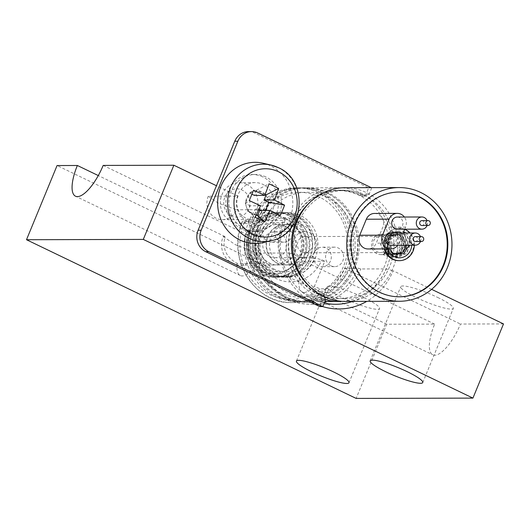 <?xml version="1.0" encoding="UTF-8"?>
<svg xmlns="http://www.w3.org/2000/svg" width="530" height="530" viewBox="0 0 530 530"><rect width="100%" height="100%" fill="white"/><g stroke="black" fill="none" stroke-linecap="round" stroke-linejoin="round"><path stroke-width="0.4" stroke-dasharray="2.65 1.99" d="M364.044 297.701A28.421 4.406 22.4 0 1 379.566 308.559A28.421 4.406 22.4 0 1 342.526 297.754A28.421 4.406 22.4 0 1 327.003 286.896A28.421 4.406 22.4 0 1 364.044 297.701M437.807 297.509A28.421 4.406 22.4 0 1 453.329 308.367A28.421 4.406 22.4 0 1 416.288 297.562A28.421 4.406 22.4 0 1 400.766 286.703A28.421 4.406 22.4 0 1 437.807 297.509M431.639 289.334L393.121 270.79A64.382 59.592 89.9 0 1 366.8 301.358M208.263 196.226A16.649 15.41 89.9 0 0 222.388 219.652A16.649 15.41 89.9 0 0 236.42 209.781L218.088 203.016L208.263 196.226L238.076 196.146A16.649 15.41 89.9 0 0 252.201 219.572A16.649 15.41 89.9 0 0 266.232 209.701L284.246 218.373A64.382 59.592 89.9 0 0 322.584 306.565M238.076 196.146L216.445 185.732M503.5 323.929L460.471 324.042A34.112 11.779 115.7 0 1 432.765 354.808A34.112 11.779 115.7 0 1 434.653 324.108L386.708 324.234L356.133 398.414M386.708 324.234L57.074 165.539M326.632 288.545A57.863 53.563 -90.1 0 1 291.811 302.57C254.373 304.386 225.833 257.408 242.475 221.235A3.246 0.503 22.4 0 0 244.244 222.474L258.998 229.576L259.885 231.491L247.285 231.524A3.246 0.503 22.4 0 0 247.026 231.61A3.246 0.503 22.4 0 0 248.802 232.849L256.354 236.486L250.823 236.499C246.397 248.318 248.729 257.255 257.812 263.317L237.069 263.37C226.138 257.288 222.123 248.351 225.005 236.565L223.163 236.572A20.306 18.795 89.9 0 0 240.388 265.139A20.306 18.795 89.9 0 0 257.5 253.102L290.692 253.015L298.251 256.652A3.246 0.503 22.4 0 0 302.226 257.971L314.827 257.938L321.862 259.839L324.764 261.237L314.449 286.273L320.06 288.976L326.632 288.545C334.49 283.928 340.472 277.163 344.586 268.253L358.141 268.213L360.884 268.955L386.085 268.889L393.121 270.79M223.163 236.572L235.718 244.853L257.5 253.102M256.354 236.486A20.306 18.795 89.9 0 0 273.579 265.053A20.306 18.795 89.9 0 0 290.692 253.015M259.885 231.491A32.482 30.071 89.9 0 0 287.439 277.203A32.482 30.071 89.9 0 0 314.827 257.938M258.998 229.576A37.173 34.41 89.9 0 0 276.435 278.661A37.173 34.41 89.9 0 0 321.862 259.839M284.246 218.373L285.133 220.288L259.932 220.354L260.276 221.103A57.863 53.563 89.9 0 0 309.361 302.524A57.863 53.563 89.9 0 0 358.141 268.213M260.276 221.103L242.727 221.149A3.246 0.503 22.4 0 0 242.475 221.235M259.932 220.354A59.691 55.253 89.9 0 0 310.56 304.346A59.691 55.253 89.9 0 0 324.519 302.372M327.401 301.464A59.691 55.253 89.9 0 0 360.884 268.955M285.133 220.288A59.691 55.253 89.9 0 0 324.261 303.001M352.602 301.398A59.691 55.253 89.9 0 0 386.085 268.889M266.232 209.701L236.42 209.781M344.586 268.253L460.471 324.042M314.449 286.273A34.112 11.779 115.7 0 1 302.285 291.99A34.112 11.779 115.7 0 1 304.174 261.29L324.764 261.237M434.653 324.108L304.174 261.29M225.005 236.565L98.295 175.562M237.069 263.37A34.112 11.779 -64.3 0 0 240.289 275.534A34.112 11.779 -64.3 0 0 257.812 263.317M103.178 165.42L250.823 236.499M262.853 176.96A28.421 26.308 89.9 0 0 252.081 174.502A28.421 26.308 89.9 0 0 226.409 197.047A28.421 26.308 89.9 0 0 241.455 228.887A28.421 26.308 89.9 0 0 252.227 231.352A28.421 26.308 89.9 0 0 277.899 208.807A28.421 26.308 89.9 0 0 262.853 176.96M265.927 176.954A28.421 26.308 89.9 0 0 255.155 174.496A28.421 26.308 89.9 0 0 229.483 197.034A28.421 26.308 89.9 0 0 244.529 228.881A28.421 26.308 89.9 0 0 255.301 231.345A28.421 26.308 89.9 0 0 280.973 208.8A28.421 26.308 89.9 0 0 265.927 176.954M308.659 203.547A54.411 50.363 -90.1 0 1 341.611 190.164A54.411 50.363 -90.1 0 1 362.242 194.874L364.991 196.199L368.959 194.55L371.709 187.878L371.238 187.647M324.466 296.846L324.015 295.594L321.273 294.276A54.411 50.363 -90.1 0 1 308.877 285.776M248.484 131.599A16.244 15.032 -90.1 0 1 254.638 133.004L257.712 132.997M319.716 306.572L322.472 299.894L320.948 295.607L318.199 294.282A54.411 50.363 -90.1 0 1 289.406 233.326A54.411 50.363 -90.1 0 1 338.544 190.171A54.411 50.363 -90.1 0 1 359.168 194.881L361.917 196.206L365.885 194.563L368.635 187.885L254.638 133.004M325.546 299.887L322.472 299.894M324.015 295.594L320.948 295.607M364.991 196.199L361.917 196.206M368.959 194.55L365.885 194.563M371.709 187.878L368.635 187.885M265.132 194.397A12.183 11.276 89.9 0 0 265.053 194.311A12.183 11.276 89.9 0 0 261.661 191.787A12.183 11.276 89.9 0 0 257.653 190.747A12.183 11.276 89.9 0 0 257.037 190.734A12.183 11.276 89.9 0 0 256.321 190.76L254.407 195.404M268.326 202.109A12.183 11.276 89.9 0 0 265.934 195.385M257.825 215.067A12.183 11.276 89.9 0 0 264.039 212.49A12.183 11.276 89.9 0 0 265.04 211.536A12.183 11.276 89.9 0 0 268.332 203.547M260.469 205.766L250.127 205.792L248.206 210.436A12.183 11.276 89.9 0 0 249.093 211.516A12.183 11.276 89.9 0 0 252.485 214.04A12.183 11.276 89.9 0 0 256.487 215.081M265.113 194.444A12.183 11.276 89.9 0 0 261.595 191.787A12.183 11.276 89.9 0 0 256.977 190.734A12.183 11.276 89.9 0 0 245.98 200.393A12.183 11.276 89.9 0 0 252.426 214.04A12.183 11.276 89.9 0 0 257.043 215.094A12.183 11.276 89.9 0 0 257.07 215.094M257.825 215.061A12.183 11.276 89.9 0 0 268.26 203.719M268.26 202.076A12.183 11.276 89.9 0 0 265.914 195.438M231.464 215.876A14.131 13.078 -90.1 0 1 224.839 197.213A14.131 13.078 -90.1 0 1 242.104 190.058A14.131 13.078 -90.1 0 1 248.736 208.721A14.131 13.078 -90.1 0 1 231.464 215.876M246.768 184.413A20.306 18.795 89.9 0 0 239.07 182.658A20.306 18.795 89.9 0 0 220.732 198.757A20.306 18.795 89.9 0 0 231.477 221.507A20.306 18.795 89.9 0 0 239.176 223.262A20.306 18.795 89.9 0 0 257.514 207.164A20.306 18.795 89.9 0 0 246.768 184.413M247.583 221.46A20.306 18.795 -90.1 0 1 236.837 198.717A20.306 18.795 -90.1 0 1 255.175 182.611A20.306 18.795 -90.1 0 1 262.873 184.374A20.306 18.795 -90.1 0 1 273.613 207.117A20.306 18.795 -90.1 0 1 255.281 223.223A20.306 18.795 -90.1 0 1 247.583 221.46M263.165 163.233A40.605 37.584 -90.1 0 1 270.512 165.83A40.605 37.584 -90.1 0 1 292.626 206.998A40.605 37.584 -90.1 0 1 263.377 242.561M256.308 214.994L247.987 210.986L255.208 217.327M250.127 205.792L245.317 203.48L245.814 202.281A12.183 11.276 89.9 0 0 245.821 203.719A12.183 11.276 89.9 0 0 248.206 210.436L247.987 210.986M251.922 194.212L250.1 193.337A12.183 11.276 89.9 0 0 249.107 194.291L249.597 193.092L253.552 190.23M265.146 194.358L256.546 190.217L256.321 190.76A12.183 11.276 89.9 0 0 250.1 193.337L249.597 193.092M265.503 210.403L264.543 212.735L280.284 215.544M259.74 210.417L264.543 212.735M245.317 203.48L249.266 200.612M245.814 202.281L249.107 194.291A12.183 11.276 89.9 0 0 245.814 202.281M256.546 190.217L269.015 183.824M383.455 237.056A8.122 7.519 -90.1 0 1 387.748 246.152A8.122 7.519 -90.1 0 1 380.414 252.598A8.122 7.519 -90.1 0 1 377.34 251.889A8.122 7.519 -90.1 0 1 373.041 242.793A8.122 7.519 -90.1 0 1 380.374 236.353A8.122 7.519 -90.1 0 1 383.455 237.056M301.815 252.088A8.122 7.519 89.9 0 0 304.896 252.79A8.122 7.519 89.9 0 0 312.23 246.351A8.122 7.519 89.9 0 0 307.93 237.255A8.122 7.519 89.9 0 0 304.856 236.552A8.122 7.519 89.9 0 0 297.522 242.992A8.122 7.519 89.9 0 0 301.815 252.088M397.321 217.042A6.088 5.638 -90.1 0 1 401.899 219.552A6.088 5.638 -90.1 0 1 402.363 225.893A6.088 5.638 -90.1 0 1 397.354 229.225M420.495 241.514A6.088 5.638 89.9 0 0 420.482 236.638M390.716 233.061A6.088 5.638 -90.1 0 1 396.36 238.831A6.088 5.638 -90.1 0 1 391.319 245.211A6.088 5.638 -90.1 0 1 390.749 245.244M421.933 225.502A2.438 2.252 89.9 0 0 423.748 221.633A2.438 2.252 89.9 0 0 421.92 220.632M415.328 241.528A2.438 2.252 89.9 0 0 415.546 236.665M384.734 235.201A10.149 9.394 89.9 0 0 380.884 234.32A10.149 9.394 89.9 0 0 371.716 242.369A10.149 9.394 89.9 0 0 377.088 253.744A10.149 9.394 89.9 0 0 380.938 254.625A10.149 9.394 89.9 0 0 390.106 246.576A10.149 9.394 89.9 0 0 384.734 235.201M398.779 260.667A16.244 15.032 89.9 0 0 413.446 247.788A16.244 15.032 89.9 0 0 404.854 229.589A16.244 15.032 89.9 0 0 398.699 228.185A16.244 15.032 89.9 0 0 384.29 248.915M404.695 229.245A16.244 15.032 89.9 0 0 399.309 228.185A16.244 15.032 89.9 0 0 384.906 248.915M398.911 192.046A52.384 48.488 89.9 0 0 398.6 192.046A52.384 48.488 89.9 0 0 351.297 233.584A52.384 48.488 89.9 0 0 379.016 292.269A52.384 48.488 89.9 0 0 398.878 296.807A52.384 48.488 89.9 0 0 399.183 296.807M299.98 256.54A12.992 12.024 89.9 0 0 304.909 257.666A12.992 12.024 89.9 0 0 316.642 247.358A12.992 12.024 89.9 0 0 309.765 232.802A12.992 12.024 89.9 0 0 304.843 231.676A12.992 12.024 89.9 0 0 293.11 241.985A12.992 12.024 89.9 0 0 299.98 256.54M269.863 256.619A12.992 12.024 89.9 0 0 274.792 257.746A12.992 12.024 89.9 0 0 286.525 247.437A12.992 12.024 89.9 0 0 279.648 232.882A12.992 12.024 89.9 0 0 274.719 231.756A12.992 12.024 89.9 0 0 262.986 242.058A12.992 12.024 89.9 0 0 269.863 256.619M364.362 195.239A54.007 49.992 -90.1 0 1 392.942 255.745A54.007 49.992 -90.1 0 1 344.169 298.575A54.007 49.992 -90.1 0 1 323.697 293.898A54.007 49.992 -90.1 0 1 295.117 233.392A54.007 49.992 -90.1 0 1 343.891 190.561A54.007 49.992 -90.1 0 1 364.362 195.239M318.351 293.911A54.007 49.992 89.9 0 0 338.822 298.589A54.007 49.992 89.9 0 0 387.596 255.758A54.007 49.992 89.9 0 0 359.015 195.252A54.007 49.992 89.9 0 0 338.544 190.575A54.007 49.992 89.9 0 0 289.771 233.405A54.007 49.992 89.9 0 0 318.351 293.911M344.957 187.719A56.849 52.622 -90.1 0 1 366.508 192.642A56.849 52.622 -90.1 0 1 396.592 256.328A56.849 52.622 -90.1 0 1 345.255 301.418M284.855 226.197A20.306 18.795 89.9 0 0 277.163 224.442A20.306 18.795 89.9 0 0 258.825 240.54A20.306 18.795 89.9 0 0 269.571 263.284A20.306 18.795 89.9 0 0 277.269 265.046A20.306 18.795 89.9 0 0 295.601 248.941A20.306 18.795 89.9 0 0 284.855 226.197M285.166 226.197A20.306 18.795 89.9 0 0 277.468 224.442A20.306 18.795 89.9 0 0 259.13 240.54A20.306 18.795 89.9 0 0 269.876 263.284A20.306 18.795 89.9 0 0 277.574 265.046A20.306 18.795 89.9 0 0 295.906 248.941A20.306 18.795 89.9 0 0 285.166 226.197M288.062 215.445A32.078 29.693 89.9 0 0 275.898 212.669A32.078 29.693 89.9 0 0 246.934 238.109A32.078 29.693 89.9 0 0 263.907 274.043A32.078 29.693 89.9 0 0 276.07 276.826A32.078 29.693 89.9 0 0 305.035 251.386A32.078 29.693 89.9 0 0 288.062 215.445M289.287 215.445A32.078 29.693 89.9 0 0 277.13 212.662A32.078 29.693 89.9 0 0 248.159 238.102A32.078 29.693 89.9 0 0 265.139 274.043A32.078 29.693 89.9 0 0 277.296 276.819A32.078 29.693 89.9 0 0 306.267 251.379A32.078 29.693 89.9 0 0 289.287 215.445M285.61 218.413A28.832 26.686 89.9 0 0 250.379 233.014A28.832 26.686 89.9 0 0 263.9 271.082A28.832 26.686 89.9 0 0 299.132 256.487A28.832 26.686 89.9 0 0 285.61 218.413M318.285 192.768A56.849 52.622 89.9 0 0 296.734 187.845A56.849 52.622 89.9 0 0 245.397 232.928A56.849 52.622 89.9 0 0 275.481 296.615A56.849 52.622 89.9 0 0 297.032 301.537A56.849 52.622 89.9 0 0 348.369 256.454A56.849 52.622 89.9 0 0 318.285 192.768M320.743 192.761A56.849 52.622 89.9 0 0 299.192 187.839A56.849 52.622 89.9 0 0 247.855 232.922A56.849 52.622 89.9 0 0 277.939 296.608A56.849 52.622 89.9 0 0 299.49 301.53A56.849 52.622 89.9 0 0 350.827 256.447A56.849 52.622 89.9 0 0 320.743 192.761M295.919 226.171A20.306 18.795 89.9 0 0 288.227 224.409A20.306 18.795 89.9 0 0 269.889 240.514A20.306 18.795 89.9 0 0 280.635 263.258A20.306 18.795 89.9 0 0 288.333 265.02A20.306 18.795 89.9 0 0 306.665 248.915A20.306 18.795 89.9 0 0 295.919 226.171M279.714 236.426A20.306 18.795 89.9 0 0 289.241 263.238A20.306 18.795 89.9 0 0 296.939 264.993A20.306 18.795 89.9 0 0 314.051 252.956A9.745 9.023 89.9 0 0 318.623 265.828A9.745 9.023 89.9 0 0 322.32 266.669A9.745 9.023 89.9 0 0 331.118 258.938A9.745 9.023 89.9 0 0 325.963 248.02A9.745 9.023 89.9 0 0 322.267 247.179A9.745 9.023 89.9 0 0 314.051 252.956A20.306 18.795 89.9 0 0 304.525 226.144A20.306 18.795 89.9 0 0 296.833 224.389A20.306 18.795 89.9 0 0 279.714 236.426A9.745 9.023 89.9 0 0 275.143 223.561A9.745 9.023 89.9 0 0 271.446 222.713A9.745 9.023 89.9 0 0 262.648 230.444A9.745 9.023 89.9 0 0 267.802 241.362A9.745 9.023 89.9 0 0 271.499 242.203A9.745 9.023 89.9 0 0 279.714 236.426M297.284 215.419A32.078 29.693 89.9 0 0 285.12 212.643A32.078 29.693 89.9 0 0 256.149 238.083A32.078 29.693 89.9 0 0 273.129 274.023A32.078 29.693 89.9 0 0 285.286 276.799A32.078 29.693 89.9 0 0 314.257 251.359A32.078 29.693 89.9 0 0 297.284 215.419M300.358 215.412A32.078 29.693 89.9 0 0 288.194 212.636A32.078 29.693 89.9 0 0 259.223 238.076A32.078 29.693 89.9 0 0 276.203 274.017A32.078 29.693 89.9 0 0 288.36 276.793A32.078 29.693 89.9 0 0 317.331 251.352A32.078 29.693 89.9 0 0 300.358 215.412M279.621 292.527A52.384 48.488 89.9 0 0 343.639 266.007A52.384 48.488 89.9 0 0 319.06 196.842A52.384 48.488 89.9 0 0 255.049 223.362A52.384 48.488 89.9 0 0 279.621 292.527M326.44 196.822A52.384 48.488 -90.1 0 1 351.012 265.987A52.384 48.488 -90.1 0 1 287.002 292.514A52.384 48.488 -90.1 0 1 262.423 223.342A52.384 48.488 -90.1 0 1 326.44 196.822M328.123 192.741A56.849 52.622 89.9 0 0 306.572 187.819A56.849 52.622 89.9 0 0 255.235 232.902A56.849 52.622 89.9 0 0 285.319 296.588A56.849 52.622 89.9 0 0 306.87 301.517A56.849 52.622 89.9 0 0 358.207 256.427A56.849 52.622 89.9 0 0 328.123 192.741M342.042 301.318A56.849 52.622 89.9 0 0 390.477 254.645A56.849 52.622 89.9 0 0 360.082 192.655A56.849 52.622 89.9 0 0 338.537 187.733A56.849 52.622 89.9 0 0 287.194 232.822A56.849 52.622 89.9 0 0 317.278 296.508A56.849 52.622 89.9 0 0 325.44 299.596M277.256 263.264A20.306 18.795 -90.1 0 1 266.51 240.521A20.306 18.795 -90.1 0 1 284.842 224.422A20.306 18.795 -90.1 0 1 292.54 226.177A20.306 18.795 -90.1 0 1 303.286 248.921A20.306 18.795 -90.1 0 1 284.948 265.026A20.306 18.795 -90.1 0 1 277.256 263.264M292.851 226.177A20.306 18.795 89.9 0 0 285.153 224.422A20.306 18.795 89.9 0 0 266.815 240.521A20.306 18.795 89.9 0 0 277.561 263.264A20.306 18.795 89.9 0 0 285.259 265.026A20.306 18.795 89.9 0 0 303.591 248.921A20.306 18.795 89.9 0 0 292.851 226.177M405.867 233.021A13.402 12.402 -90.1 0 1 411.737 245.191M389.689 248.901A10.149 9.394 89.9 0 1 393.273 235.731C388.781 238.136 386.92 242.276 387.682 248.146L388.517 238.467C392.273 232.412 397.242 230.709 403.429 233.359L409.14 245.198M396.891 254.572L392.902 253.704L388.119 249.04L387.066 242.343L390.087 236.572L395.764 234.293L399.468 235.161L403.781 239.825L404.37 246.523L400.872 252.32L394.737 254.579L390.749 253.711L385.966 249.047L384.912 242.329L387.953 236.559L393.611 234.293L397.315 235.168L401.627 239.832L402.217 246.543L398.726 252.306L392.591 254.585L388.596 253.718L383.819 249.054L382.759 242.356L385.794 236.572L391.458 234.306L395.161 235.174L399.474 239.832L400.064 246.549L396.553 252.326L390.444 254.585L386.443 253.718L384.568 252.519L386.118 252.499L387.94 253.718L391.928 254.592L398.076 252.306L401.568 246.543L400.978 239.838L396.665 235.168L392.962 234.3L387.298 236.565L384.27 242.329L385.317 249.047L390.093 253.711L394.088 254.579L400.21 252.32L403.714 246.543L403.125 239.825L398.818 235.161L395.108 234.293L389.444 236.565L386.41 242.349L387.463 249.047L392.246 253.704L396.241 254.579L402.376 252.293L405.867 246.536L405.278 239.825L400.965 235.161L397.261 234.28L388.881 240.951L392.061 252.181M393.273 235.731L397.911 234.28L401.621 235.154L406.735 245.204M330.919 265.795A9.745 9.023 89.9 0 0 334.615 266.636A9.745 9.023 89.9 0 0 343.413 258.912A9.745 9.023 89.9 0 0 338.253 247.994A9.745 9.023 89.9 0 0 334.562 247.146A9.745 9.023 89.9 0 0 325.758 254.877A9.745 9.023 89.9 0 0 330.919 265.795M280.098 241.329A9.745 9.023 89.9 0 0 283.795 242.17A9.745 9.023 89.9 0 0 292.593 234.445A9.745 9.023 89.9 0 0 287.439 223.527A9.745 9.023 89.9 0 0 283.742 222.679A9.745 9.023 89.9 0 0 274.944 230.411A9.745 9.023 89.9 0 0 280.098 241.329M387.668 248.908A13.402 12.402 -90.1 0 1 390.623 234.896A13.402 12.402 -90.1 0 1 403.621 231.842M414.374 245.185A16.244 15.032 89.9 0 0 410.048 233.014M374.544 213.444A9.745 9.023 -90.1 0 1 382.812 227.158L376.207 243.177A9.745 9.023 -90.1 0 1 367.992 248.961M427.1 225.488A6.088 5.638 89.9 0 0 427.087 220.619M404.708 229.205L405.576 227.098A9.745 9.023 89.9 0 0 404.363 217.022M403.131 233.028L398.971 243.118A9.745 9.023 -90.1 0 1 397.792 245.224M386.118 252.499L383.594 254.844L384.568 252.519M388.517 238.467L398.825 231.431L407.033 235.221L410.286 244.363L406.57 253.512L397.884 257.408L389.073 253.718L385.211 244.575L388.358 235.38L396.526 231.458L404.814 235.148L408.14 244.317L404.417 253.519L395.691 257.414L386.874 253.671L383.031 244.482L386.271 235.274L394.519 231.464L402.734 235.274L405.993 244.443L402.21 253.625L393.439 257.434L384.674 253.612L380.884 244.429L384.144 235.247L392.379 231.458L400.594 235.267L403.847 244.436L400.077 253.605L391.359 257.394L383.852 254.837M387.682 248.146L389.232 236.665L398.56 231.431L406.768 235.221L410.021 244.363L406.311 253.512L397.626 257.408L388.808 253.718L384.946 244.575L388.099 235.38L396.261 231.458L404.549 235.148L407.875 244.317L404.158 253.519L395.426 257.414L386.615 253.671L382.766 244.482L386.012 235.274L394.254 231.464L402.475 235.274L405.728 244.443L401.945 253.631L393.174 257.434L384.409 253.612L380.619 244.429L383.879 235.247L392.12 231.458L400.335 235.267L403.582 244.436L399.819 253.612L391.094 257.394L383.594 254.844M248.802 232.849A29.236 27.063 89.9 0 0 262.516 271.459A29.236 27.063 89.9 0 0 298.251 256.652M302.226 257.971A32.482 30.071 -90.1 0 1 274.838 277.236A32.482 30.071 -90.1 0 1 247.285 231.524M244.244 222.474A54.616 50.555 89.9 0 0 258.574 287.101A54.616 50.555 89.9 0 0 320.06 288.976M309.361 302.524L291.811 302.57A57.863 53.563 -90.1 0 1 242.727 221.149M321.273 294.276L318.199 294.282M362.242 194.874L359.168 194.881M278.018 167.54A38.703 35.828 -90.1 0 1 299.092 206.786A38.703 35.828 -90.1 0 1 271.214 240.686M270.903 274.03A32.078 29.693 -90.1 0 1 253.923 238.089A32.078 29.693 -90.1 0 1 282.894 212.649A32.078 29.693 -90.1 0 1 295.051 215.425A32.078 29.693 -90.1 0 1 312.031 251.366A32.078 29.693 -90.1 0 1 283.06 276.806A32.078 29.693 -90.1 0 1 270.903 274.03M267.365 274.036A32.078 29.693 -90.1 0 1 250.392 238.096A32.078 29.693 -90.1 0 1 279.356 212.656A32.078 29.693 -90.1 0 1 291.52 215.438A32.078 29.693 -90.1 0 1 308.493 251.372A32.078 29.693 -90.1 0 1 279.529 276.812A32.078 29.693 -90.1 0 1 267.365 274.036M274.732 269.386A27.003 24.996 -90.1 0 1 262.065 233.73A27.003 24.996 -90.1 0 1 295.064 220.056A27.003 24.996 -90.1 0 1 307.731 255.718A27.003 24.996 -90.1 0 1 274.732 269.386M267.352 269.406A27.003 24.996 -90.1 0 1 254.685 233.75A27.003 24.996 -90.1 0 1 287.684 220.076A27.003 24.996 -90.1 0 1 300.358 255.732A27.003 24.996 -90.1 0 1 267.352 269.406M279.628 296.608A56.849 52.622 89.9 0 0 301.179 301.53A56.849 52.622 89.9 0 0 352.516 256.44A56.849 52.622 89.9 0 0 322.432 192.754A56.849 52.622 89.9 0 0 300.888 187.832A56.849 52.622 89.9 0 0 249.544 232.915A56.849 52.622 89.9 0 0 279.628 296.608M283.63 296.595A56.849 52.622 89.9 0 0 305.174 301.517A56.849 52.622 89.9 0 0 356.518 256.434A56.849 52.622 89.9 0 0 326.434 192.748A56.849 52.622 89.9 0 0 304.882 187.819A56.849 52.622 89.9 0 0 253.545 232.909A56.849 52.622 89.9 0 0 283.63 296.595M398.971 243.118L376.207 243.177M405.576 227.098L382.812 227.158M348.992 382.74L379.566 308.559M422.755 382.547L453.329 308.367M240.388 265.139L273.579 265.053M247.026 231.61C237.659 251.988 253.87 278.296 274.838 277.236L287.439 277.203M310.56 304.346L335.768 304.28M222.388 219.652L252.201 219.572M302.285 291.99L432.765 354.808M240.289 275.534L75.472 196.186M370.192 360.884L400.766 286.703M296.429 361.076L327.003 286.896M255.155 174.496L252.081 174.502M341.611 190.164L338.544 190.171M255.301 231.345L252.227 231.352M255.175 182.611L239.07 182.658M255.281 223.223L239.176 223.262M304.896 252.79L380.414 252.598M398.699 228.185L399.309 228.185M398.878 296.807L399.488 296.807M274.792 257.746L304.909 257.666M344.169 298.575L338.822 298.589M275.898 212.669L277.13 212.662M282.894 212.649L279.356 212.656C248.199 210.755 237.897 262.065 267.074 273.977L279.529 276.812L283.06 276.806C314.217 278.707 324.526 227.397 295.342 215.491L282.894 212.649M296.734 187.845L299.192 187.839M288.227 224.409L296.833 224.389M285.12 212.643L288.194 212.636M301.179 301.53L305.174 301.517C333.502 302.226 358.81 274.885 357.982 244.496C356.968 220.699 346.541 203.46 326.685 192.801C319.749 189.482 312.481 187.819 304.882 187.819L300.888 187.832C279.76 188.74 264.066 199.114 253.81 218.943C249.981 227.112 248.066 235.777 248.08 244.926C249.12 268.697 259.548 285.902 279.376 296.548C286.313 299.867 293.58 301.53 301.179 301.53M306.572 187.819L338.537 187.733M380.884 234.32L391.458 234.293M392.962 234.286L393.611 234.286M395.108 234.286L395.764 234.28M397.261 234.28L397.911 234.273M391.928 254.592L392.591 254.592M394.088 254.592L394.737 254.585M396.241 254.585L396.891 254.585M334.615 266.636L322.32 266.669M283.795 242.17L271.499 242.203M283.742 222.679L271.446 222.713M334.562 247.146L322.267 247.179M380.938 254.625L390.444 254.599M306.87 301.517L324.89 301.471M285.286 276.799L288.36 276.793M288.333 265.02L296.939 264.993M297.032 301.537L299.49 301.53M276.07 276.826L277.296 276.819M343.891 190.561L338.544 190.575M274.719 231.756L304.843 231.676M398.6 192.046L399.216 192.046M304.856 236.552L380.374 236.353"/><path stroke-width="0.79" d="M333.469 371.881A28.421 4.406 22.4 0 1 348.992 382.74A28.421 4.406 22.4 0 1 311.951 371.934A28.421 4.406 22.4 0 1 296.429 361.076A28.421 4.406 22.4 0 1 333.469 371.881M407.232 371.689A28.421 4.406 22.4 0 1 422.755 382.547A28.421 4.406 22.4 0 1 385.714 371.742A28.421 4.406 22.4 0 1 370.192 360.884A28.421 4.406 22.4 0 1 407.232 371.689M431.639 289.334L503.5 323.929L472.926 398.109L143.292 239.414L173.867 165.234L103.178 165.42A34.112 11.779 -64.3 0 1 75.472 196.186A34.112 11.779 -64.3 0 1 77.36 165.486L57.074 165.539L26.5 239.719L143.292 239.414M322.584 306.565A64.382 59.592 89.9 0 0 366.8 301.358M216.445 185.732L173.867 165.234M26.5 239.719L356.133 398.414L472.926 398.109M324.519 302.372A59.691 55.253 89.9 0 0 327.401 301.464M324.261 303.001A59.691 55.253 89.9 0 0 335.768 304.28A59.691 55.253 89.9 0 0 352.602 301.398M98.295 175.562L77.36 165.486M371.238 187.647L257.712 132.997A16.244 15.032 89.9 0 0 251.551 131.586A16.244 15.032 89.9 0 0 237.864 141.219L201.175 230.232A16.244 15.032 89.9 0 0 208.794 251.684L322.79 306.565L325.546 299.887L324.466 296.846M308.877 285.776A54.411 50.363 -90.1 0 1 308.659 203.547M237.864 141.219L234.79 141.225L198.101 230.239L201.175 230.232M234.79 141.225A16.244 15.032 -90.1 0 1 248.484 131.599L251.551 131.586M208.794 251.684L205.719 251.69L319.716 306.572L322.79 306.565M205.719 251.69A16.244 15.032 -90.1 0 1 198.101 230.239M257.6 215.611L256.487 215.081A12.183 11.276 89.9 0 0 257.103 215.094A12.183 11.276 89.9 0 0 257.825 215.067L257.6 215.611L264.821 221.951A115.712 10.408 -152.4 0 1 255.208 217.327A116.189 40.121 -64.3 0 0 260.469 205.766A116.189 18 22.4 0 0 249.266 200.612A115.712 10.872 -66.8 0 0 253.552 190.23A116.189 18 22.4 0 1 264.748 195.378A116.189 40.121 -64.3 0 0 269.015 183.824A115.712 45.037 16.8 0 1 278.628 188.448A116.189 40.121 115.7 0 1 274.361 200.009L264.019 200.035L265.934 195.385A12.183 11.276 89.9 0 0 265.132 194.397M268.332 203.547A12.183 11.276 89.9 0 0 268.326 202.109L268.829 202.347L265.503 210.403M257.07 215.094A12.183 11.276 89.9 0 0 257.825 215.061M268.26 203.719A12.183 11.276 89.9 0 0 268.26 202.076M265.914 195.438A12.183 11.276 89.9 0 0 265.113 194.444M271.214 240.686A38.703 35.828 -90.1 0 1 248.875 238.248A38.703 35.828 -90.1 0 1 229.391 190.86A38.703 35.828 -90.1 0 1 271.015 165.069L278.184 167.599C309.54 180.498 304.386 234.797 271.214 240.686L263.377 242.561A40.605 37.584 -90.1 0 1 239.938 240.004A40.605 37.584 -90.1 0 1 219.499 190.29A40.605 37.584 -90.1 0 1 263.165 163.233L271.015 165.069A38.703 35.828 -90.1 0 1 278.018 167.54M265.146 194.358L266.159 194.841L278.628 188.448M265.934 195.385L266.159 194.841M268.829 202.347L284.57 205.163A116.189 18 -157.6 0 0 274.361 200.009M284.57 205.163A115.712 66.316 118.7 0 1 280.284 215.544A116.189 18 -157.6 0 0 270.081 210.39A116.189 40.121 -64.3 0 1 264.821 221.951M264.748 195.378L254.407 195.404L251.922 194.212M257.825 215.067L259.74 210.417L270.081 210.39M264.019 200.035L268.326 202.109M427.087 220.619A6.088 5.638 89.9 0 0 426.484 219.486A6.088 5.638 89.9 0 0 421.906 216.975A6.088 5.638 89.9 0 0 416.898 220.308A6.088 5.638 89.9 0 0 417.362 226.648A6.088 5.638 89.9 0 0 421.94 229.159A6.088 5.638 89.9 0 0 427.1 225.488M421.94 229.159L397.354 229.225A6.088 5.638 -90.1 0 1 392.776 226.707A6.088 5.638 -90.1 0 1 392.313 220.374A6.088 5.638 -90.1 0 1 397.321 217.042L421.906 216.975M420.482 236.638A6.088 5.638 89.9 0 0 415.301 233.001A6.088 5.638 89.9 0 0 414.732 233.034A6.088 5.638 89.9 0 0 409.69 239.414A6.088 5.638 89.9 0 0 415.334 245.178A6.088 5.638 89.9 0 0 415.911 245.145A6.088 5.638 89.9 0 0 420.495 241.514M415.334 245.178L390.749 245.244A6.088 5.638 -90.1 0 1 385.105 239.481A6.088 5.638 -90.1 0 1 390.146 233.094A6.088 5.638 -90.1 0 1 390.716 233.061L415.301 233.001M428.068 220.612L421.92 220.632A2.438 2.252 89.9 0 0 420.098 224.501A2.438 2.252 89.9 0 0 421.933 225.502L428.074 225.488A2.438 2.252 89.9 0 0 429.896 221.619A2.438 2.252 89.9 0 0 426.06 221.944A2.438 2.252 89.9 0 0 428.074 225.488M415.546 236.665A2.438 2.252 89.9 0 0 413.069 239.222A2.438 2.252 89.9 0 0 415.328 241.528L421.476 241.508A2.438 2.252 89.9 0 0 423.722 238.944A2.438 2.252 89.9 0 0 421.231 236.652A2.438 2.252 89.9 0 0 421.476 241.508M384.29 248.915A16.244 15.032 89.9 0 0 392.624 259.263A16.244 15.032 89.9 0 0 398.779 260.667L399.395 260.667A16.244 15.032 89.9 0 0 414.374 245.185M410.048 233.014A16.244 15.032 89.9 0 0 405.47 229.589A16.244 15.032 89.9 0 0 404.695 229.245M384.906 248.915A16.244 15.032 89.9 0 0 393.24 259.263A16.244 15.032 89.9 0 0 399.395 260.667M379.632 292.269A52.384 48.488 89.9 0 0 399.488 296.807A52.384 48.488 89.9 0 0 446.797 255.261A52.384 48.488 89.9 0 0 419.071 196.577A52.384 48.488 89.9 0 0 399.216 192.046A52.384 48.488 89.9 0 0 351.913 233.584A52.384 48.488 89.9 0 0 379.632 292.269M399.183 296.807A52.384 48.488 89.9 0 0 446.214 255.102A52.384 48.488 89.9 0 0 418.462 196.584A52.384 48.488 89.9 0 0 398.911 192.046M399.501 301.272L345.255 301.418A56.849 52.622 -90.1 0 1 323.704 296.489A56.849 52.622 -90.1 0 1 293.62 232.802A56.849 52.622 -90.1 0 1 344.957 187.719L399.203 187.574A56.849 52.622 89.9 0 0 347.865 232.663A56.849 52.622 89.9 0 0 377.95 296.349A56.849 52.622 89.9 0 0 399.501 301.272A56.849 52.622 89.9 0 0 450.838 256.189A56.849 52.622 89.9 0 0 420.754 192.503A56.849 52.622 89.9 0 0 399.203 187.574M403.621 231.842A13.402 12.402 -90.1 0 1 404.397 232.186A13.402 12.402 -90.1 0 1 405.867 233.021M411.737 245.191A13.402 12.402 -90.1 0 1 394.307 256.666A13.402 12.402 -90.1 0 1 387.668 248.908M409.14 245.198L403.787 253.605L394.3 253.837L392.061 252.181A10.149 9.394 89.9 0 1 389.689 248.901M406.735 245.204L403.516 251.856L396.891 254.572M325.44 299.596A56.849 52.622 89.9 0 0 338.829 301.431A56.849 52.622 89.9 0 0 342.042 301.318M397.792 245.224A9.745 9.023 -90.1 0 1 390.756 248.901L367.992 248.961A9.745 9.023 -90.1 0 1 359.724 235.247L366.329 219.221A9.745 9.023 -90.1 0 1 374.544 213.444L397.308 213.385A9.745 9.023 89.9 0 0 389.093 219.162L382.494 235.188L359.724 235.247M404.363 217.022A9.745 9.023 89.9 0 0 397.308 213.385M390.756 248.901A9.745 9.023 -90.1 0 1 382.494 235.188M404.708 229.205L403.131 233.028M278.435 171.707A34.139 31.601 89.9 0 0 234.2 198.849A34.139 31.601 89.9 0 0 252.731 234.075A34.139 31.601 89.9 0 0 294.455 216.79A34.139 31.601 89.9 0 0 278.435 171.707M389.093 219.162L366.329 219.221M415.315 236.652L421.463 236.638M324.89 301.471L338.829 301.431"/></g></svg>
